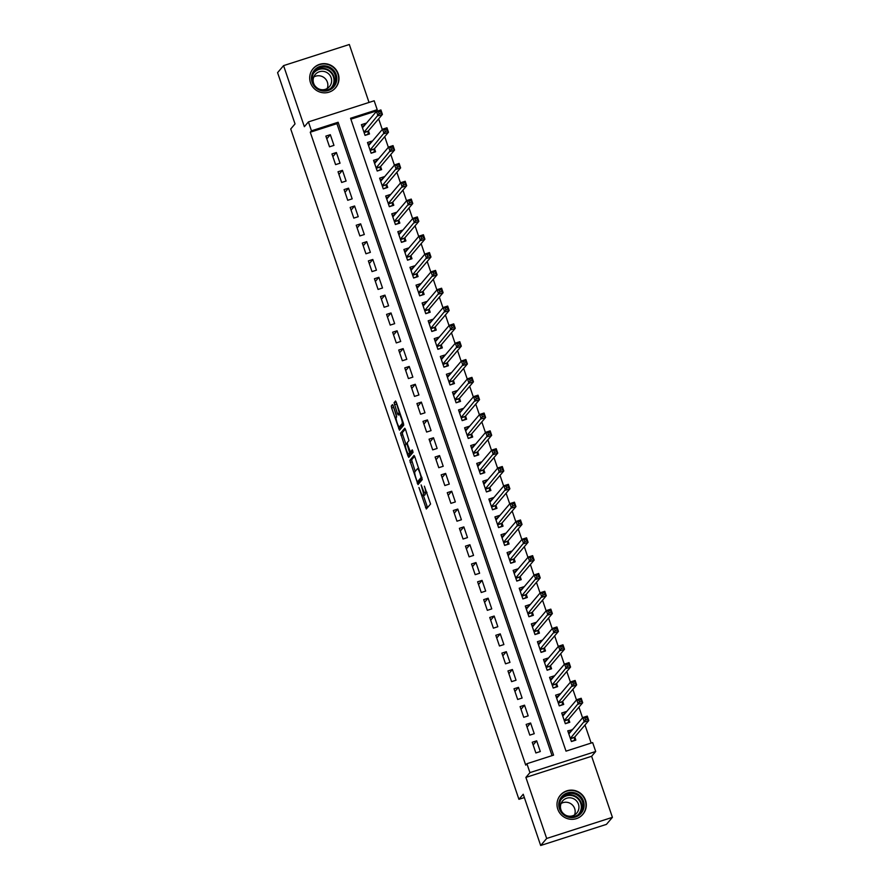 <?xml version="1.0" encoding="UTF-8"?>
<svg xmlns="http://www.w3.org/2000/svg" width="890" height="890" viewBox="0 0 890 890"><rect width="100%" height="100%" fill="white"/><g stroke="black" fill="none" stroke-linecap="round" stroke-linejoin="round"><path stroke-width="1.33" d="M418.934 487.498L426.321 509.002L430.571 504.018L424.374 486.185A5.941 0.99 -107.8 0 1 425.531 492.671L425.175 493.082A5.941 0.99 -107.8 0 1 425.086 493.149A5.941 0.99 -107.8 0 1 422.516 488.365L421.137 484.917L422.194 488.755A5.941 0.99 -107.8 0 1 423.34 495.241L422.995 495.652A5.941 0.99 -107.8 0 1 422.906 495.719A5.941 0.99 -107.8 0 1 420.336 490.935L418.934 487.498M310.476 82.692A14.763 14.485 40.4 0 0 335.575 87.81A14.763 14.485 40.4 0 0 327.008 63.935A14.763 14.485 40.4 0 0 310.476 82.692M557.785 809.177A14.763 14.485 40.4 0 0 582.894 814.294A14.763 14.485 40.4 0 0 574.317 790.42A14.763 14.485 40.4 0 0 557.785 809.177M393.302 406.085L392.468 404.605L391.289 405.996L391.645 408.032L399.476 430.17L403.737 425.175L403.381 423.151L396.35 402.503L395.538 401.012L394.081 402.714L397.452 413.583L398.253 415.074L398.998 414.217A4.973 0.834 -107.8 0 1 399.065 414.161A4.973 0.834 -107.8 0 1 401.301 418.4A4.973 0.834 -107.8 0 1 402.18 423.573L399.399 426.855A4.973 0.834 -107.8 0 1 399.321 426.9A4.973 0.834 -107.8 0 1 397.096 422.661A4.973 0.834 -107.8 0 1 396.206 417.488L396.317 414.918L393.302 406.085M311.467 130.819L308.43 121.908L374.178 100.781L377.215 109.692L350.56 118.259L566.007 751.149L592.662 742.583L595.699 751.494L529.951 772.62L526.913 763.709L553.569 755.143L338.122 122.253L311.467 130.819L310.265 132.221L525.723 765.122L526.913 763.709M540.675 845.5L546.671 838.469L612.42 817.343L606.435 824.374L540.675 845.5L523.231 794.247L518.926 799.309L290.719 128.983L295.035 123.91L277.58 72.657L283.565 65.626L304.358 126.692L308.43 121.908M612.42 817.343L591.627 756.278L525.879 777.404L546.671 838.469M525.879 777.404L529.951 772.62M409.812 460.419L418.011 484.594L422.261 479.599L414.874 456.926L414.039 455.457L409.812 460.419L411.592 459.852L415.185 471.377M407.943 455.891L400.545 433.207L404.805 428.224L405.606 429.714L408.977 440.583L407.264 442.597L407.62 444.622L410.424 451.975L412.237 449.862L413.071 452.309L408.744 457.382L407.943 455.891L409.712 455.313L409.233 453.9M369.039 102.428L349.325 44.5L283.565 65.626M366.001 123.677L363.721 125.779M365.857 123.265L361.418 124.689L365.056 135.38L369.506 133.956L368.438 130.841M372.076 141.499L369.795 143.602M371.931 141.087L367.492 142.511L371.13 153.214L375.569 151.79L374.512 148.663M378.139 159.332L375.858 161.435M378.005 158.921L373.555 160.345L377.204 171.036L381.643 169.612L380.575 166.497M384.213 177.155L381.932 179.257M384.068 176.743L379.63 178.167L383.267 188.869L387.706 187.445L386.649 184.319M390.276 194.988L387.995 197.09M390.143 194.576L385.693 196L389.342 206.691L393.781 205.267L392.713 202.152M396.35 212.81L394.07 214.913M396.206 212.398L391.767 213.822L395.405 224.525L399.855 223.101L398.787 219.975M402.414 230.643L400.133 232.746M402.28 230.232L397.83 231.656L401.479 242.358L405.918 240.923L404.861 237.808M408.488 248.466L406.207 250.568M408.343 248.054L403.904 249.489L407.542 260.18L411.992 258.756L410.924 255.63M414.551 266.299L412.27 268.402M414.417 265.887L409.967 267.312L413.616 278.014L418.055 276.579L416.998 273.464M420.625 284.121L418.345 286.224M420.481 283.71L416.042 285.145L419.68 295.836L424.13 294.412L423.061 291.286M426.688 301.955L424.408 304.057M426.555 301.543L422.116 302.967L425.754 313.669L430.193 312.234L429.136 309.119M432.763 319.777L430.482 321.88M432.618 319.365L428.179 320.801L431.817 331.492L436.267 330.068L435.199 326.942M438.837 337.61L436.556 339.713M438.692 337.199L434.253 338.623L437.891 349.325L442.33 347.89L441.273 344.775M444.9 355.433L442.619 357.535M444.755 355.021L440.316 356.456L443.954 367.147L448.404 365.723L447.336 362.597M450.974 373.266L448.694 375.369M450.83 372.854L446.391 374.278L450.029 384.981L454.467 383.546L453.411 380.43M457.037 391.088L454.757 393.191M456.904 390.677L452.454 392.112L456.103 402.803L460.542 401.379L459.474 398.253M463.111 408.922L460.831 411.024M462.967 408.51L458.528 409.934L462.166 420.636L466.605 419.201L465.548 416.086M469.175 426.744L466.894 428.847M469.041 426.332L464.591 427.767L468.24 438.459L472.679 437.034L471.622 433.908M475.249 444.577L472.968 446.68M475.104 444.166L470.665 445.59L474.303 456.292L478.753 454.857L477.685 451.742M481.312 462.399L479.031 464.502M481.178 461.988L476.728 463.423L480.378 474.114L484.816 472.69L483.76 469.564M487.386 480.233L485.106 482.336M487.242 479.821L482.803 481.245L486.441 491.947L490.891 490.512L489.823 487.397M493.449 498.055L491.169 500.158M493.316 497.644L488.866 499.079L492.515 509.77L496.954 508.346L495.897 505.22M499.524 515.889L497.243 517.991M499.379 515.477L494.94 516.901L498.578 527.603L503.028 526.168L501.96 523.053M505.587 533.711L503.317 535.813M505.453 533.299L501.014 534.734L504.652 545.425L509.091 544.001L508.034 540.875M511.661 551.544L509.38 553.647M511.516 551.133L507.078 552.557L510.715 563.259L515.165 561.824L514.097 558.709M517.735 569.366L515.455 571.469M517.591 568.955L513.152 570.39L516.79 581.081L521.229 579.657L520.172 576.531M523.798 587.2L521.518 589.302M523.665 586.788L519.215 588.212L522.853 598.914L527.303 597.479L526.235 594.364M529.873 605.022L527.592 607.125M529.728 604.61L525.289 606.046L528.927 616.737L533.366 615.313L532.309 612.187M535.936 622.855L533.655 624.958M535.802 622.444L531.352 623.868L535.001 634.57L539.44 633.135L538.372 630.02M542.01 640.678L539.729 642.78M541.865 640.266L537.427 641.701L541.064 652.392L545.503 650.968L544.446 647.853M548.073 658.511L545.793 660.614M547.94 658.099L543.49 659.523L547.139 670.226L551.577 668.79L550.521 665.676M554.147 676.333L551.867 678.436M554.003 675.922L549.564 677.357L553.202 688.048L557.652 686.624L556.584 683.509M560.211 694.167L557.93 696.269M560.077 693.755L555.627 695.179L559.276 705.881L563.715 704.446L562.658 701.331M566.285 711.989L564.004 714.103M566.14 711.577L561.701 713.012L565.339 723.703L569.789 722.279L568.721 719.165M532.231 742.26L535.869 752.951L540.308 751.527L536.67 740.825L532.231 742.26M526.157 724.427L529.806 735.129L534.245 733.694L530.607 723.003L526.157 724.427M520.094 706.604L523.732 717.296L528.171 715.872L524.533 705.169L520.094 706.604M514.019 688.771L517.668 699.473L522.107 698.038L518.47 687.347L514.019 688.771M507.956 670.949L511.594 681.64L516.033 680.216L512.395 669.514L507.956 670.949M501.882 653.115L505.52 663.818L509.97 662.383L506.321 651.691L501.882 653.115M495.819 635.293L499.457 645.984L503.896 644.56L500.258 633.858L495.819 635.293M489.745 617.46L493.383 628.162L497.833 626.727L494.184 616.036L489.745 617.46M483.682 599.638L487.32 610.329L491.758 608.905L488.12 598.202L483.682 599.638M477.607 581.804L481.245 592.506L485.695 591.071L482.046 580.38L477.607 581.804M471.533 563.982L475.182 574.673L479.621 573.249L475.983 562.547L471.533 563.982M465.47 546.149L469.108 556.851L473.558 555.416L469.909 544.725L465.47 546.149M459.396 528.326L463.045 539.017L467.484 537.593L463.846 526.891L459.396 528.326M453.333 510.493L456.971 521.195L461.409 519.76L457.772 509.069L453.333 510.493M447.258 492.671L450.907 503.362L455.346 501.938L451.708 491.236L447.258 492.671M441.195 474.837L444.833 485.54L449.272 484.104L445.634 473.413L441.195 474.837M435.121 457.015L438.77 467.706L443.209 466.282L439.571 455.58L435.121 457.015M429.058 439.182L432.696 449.884L437.135 448.449L433.497 437.758L429.058 439.182M422.984 421.359L426.622 432.051L431.072 430.627L427.423 419.924L422.984 421.359M416.921 403.526L420.558 414.228L424.997 412.793L421.359 402.102L416.921 403.526M410.846 385.704L414.484 396.395L418.934 394.971L415.285 384.269L410.846 385.704M404.783 367.87L408.421 378.573L412.86 377.137L409.222 366.446L404.783 367.87M398.709 350.048L402.347 360.739L406.797 359.315L403.148 348.613L398.709 350.048M392.635 332.215L396.284 342.917L400.723 341.482L397.085 330.791L392.635 332.215M386.572 314.393L390.209 325.084L394.659 323.66L391.01 312.957L386.572 314.393M380.497 296.559L384.146 307.261L388.585 305.826L384.947 295.135L380.497 296.559M374.434 278.737L378.072 289.428L382.511 288.004L378.873 277.302L374.434 278.737M368.36 260.904L372.009 271.595L376.448 270.171L372.81 259.48L368.36 260.904M362.297 243.07L365.935 253.772L370.374 252.348L366.736 241.646L362.297 243.07M356.223 225.248L359.872 235.939L364.31 234.515L360.673 223.824L356.223 225.248M350.159 207.415L353.797 218.117L358.236 216.693L354.598 205.99L350.159 207.415M344.085 189.592L347.723 200.283L352.173 198.859L348.524 188.168L344.085 189.592M338.022 171.759L341.66 182.461L346.099 181.037L342.461 170.335L338.022 171.759M331.948 153.937L335.586 164.628L340.036 163.204L336.387 152.513L331.948 153.937M552.056 755.632L336.921 123.665L310.265 132.221M333.961 145.382L330.324 134.679L325.874 136.103L329.522 146.806L333.961 145.382M591.16 743.072L584.997 724.994M582.561 717.83L578.934 707.161M576.498 699.996L572.86 689.338M570.423 682.174L566.797 671.505M564.349 664.341L560.722 653.683M558.286 646.518L554.659 635.849M552.212 628.685L548.585 618.027M546.149 610.863L542.522 600.194M540.074 593.029L536.447 582.372M534.011 575.207L530.384 564.538M527.937 557.374L524.31 546.716M521.874 539.551L518.236 528.883M515.799 521.718L512.173 511.06M509.736 503.896L506.099 493.227M503.662 486.062L500.035 475.405M497.599 468.24L493.961 457.571M491.525 450.407L487.898 439.749M485.451 432.584L481.824 421.916M479.387 414.751L475.761 404.093M473.313 396.929L469.686 386.26M467.25 379.096L463.623 368.438M461.176 361.273L457.549 350.604M455.113 343.44L451.475 332.782M449.038 325.618L445.412 314.949M442.975 307.784L439.337 297.127M436.901 289.962L433.274 279.293M430.838 272.129L427.2 261.471M424.764 254.295L421.137 243.638M418.701 236.473L415.063 225.815M412.626 218.64L409 207.982M406.552 200.817L402.925 190.16M400.489 182.984L396.862 172.326M394.415 165.162L390.788 154.504M388.351 147.328L384.725 136.671M382.277 129.506L378.651 118.848M376.214 111.673L376.014 111.094L350.871 119.182M572.348 729.822L567.764 730.835L571.413 741.537L575.852 740.113L574.795 736.987M518.926 799.309L524.366 797.562M376.014 111.094L377.215 109.692M591.627 756.278L595.699 751.494M336.921 123.665L338.122 122.253M572.214 729.411L570.067 731.925M536.67 740.825L533.154 744.963M530.607 723.003L527.08 727.141M524.533 705.169L521.017 709.308M518.47 687.347L514.943 691.486M512.395 669.514L508.88 673.652M506.321 651.691L502.805 655.83M500.258 633.858L496.731 637.997M494.184 616.036L490.668 620.174M488.12 598.202L484.594 602.341M482.046 580.38L478.531 584.519M475.983 562.547L472.457 566.685M469.909 544.725L466.393 548.863M463.846 526.891L460.319 531.03M457.772 509.069L454.256 513.207M451.708 491.236L448.182 495.374M445.634 473.413L442.119 477.552M439.571 455.58L436.044 459.718M433.497 437.758L429.981 441.896M427.423 419.924L423.907 424.063M421.359 402.102L417.833 406.241M415.285 384.269L411.77 388.407M409.222 366.446L405.695 370.585M403.148 348.613L399.632 352.752M397.085 330.791L393.558 334.929M391.01 312.957L387.495 317.096M384.947 295.135L381.421 299.262M378.873 277.302L375.358 281.44M372.81 259.48L369.283 263.607M366.736 241.646L363.22 245.785M360.673 223.824L357.146 227.951M354.598 205.99L351.083 210.129M348.524 188.168L345.009 192.296M342.461 170.335L338.934 174.473M336.387 152.513L332.871 156.64M330.324 134.679L326.797 138.818M424.575 495.14A5.941 0.99 -107.8 0 0 424.675 495.14A5.941 0.99 -107.8 0 0 424.764 495.085L422.995 495.652M425.197 493.105A5.941 0.99 -107.8 0 1 425.12 494.673L424.764 495.085M426.755 492.582A5.941 0.99 -107.8 0 0 426.866 492.57A5.941 0.99 -107.8 0 0 426.955 492.515L425.175 493.082M423.418 495.552L427.534 507.589M414.629 456.281L411.592 459.852M418.611 481.457L419.223 483.17M416.876 480.789L417.443 481.835L421.17 477.452L420.058 473.502A5.941 0.99 -107.8 0 0 417.488 468.719A5.941 0.99 -107.8 0 0 417.399 468.785L414.862 471.767A5.941 0.99 -107.8 0 0 416.008 478.253L416.876 480.789M419.19 481.256L417.455 481.824L419.212 481.256M422.027 477.963L419.234 481.245M405.918 444.166L402.692 434.665L400.912 435.243M405.362 429.069L402.325 432.64L402.692 434.665M410.424 451.975L412.771 450.752M405.484 444.689A4.973 0.834 -107.8 0 0 406.363 449.862A4.973 0.834 -107.8 0 0 408.599 454.1A4.973 0.834 -107.8 0 0 408.666 454.045L409.656 452.899L407.297 445.011L406.496 443.509L405.484 444.689M410.29 453.533A4.973 0.834 -107.8 0 0 410.379 453.533A4.973 0.834 -107.8 0 0 410.446 453.477L408.666 454.045M411.425 451.653L410.446 453.477M409.712 455.313L409.956 455.958M401.012 426.332A4.973 0.834 -107.8 0 0 401.101 426.332A4.973 0.834 -107.8 0 0 401.168 426.277L399.399 426.855M403.504 423.54L401.168 426.277M396.106 401.857L399.621 413.984M399.977 426.688L400.7 428.746M391.289 405.996L393.057 405.428L396.662 416.954M574.395 740.58L574.595 737.209L588.779 720.555L584.33 721.99L582.817 717.529L568.832 733.961M571.369 741.403L574.573 740.369M568.332 732.481L570.746 731.714M584.919 718.074L582.817 717.529L587.255 716.105L588.779 720.555L586.688 717.496L584.919 718.074L585.52 719.854L587.3 719.287M570.345 738.411L585.52 719.854M587.255 716.105L586.688 717.496M583.451 801.1A12.783 12.527 -139.6 0 1 575.552 816.987A12.783 12.527 -139.6 0 1 559.465 808.81A12.783 12.527 -139.6 0 1 567.364 792.923A12.783 12.527 -139.6 0 1 583.451 801.1M560.233 808.665A11.826 11.603 40.4 0 0 580.347 812.759A11.826 11.603 40.4 0 0 573.483 793.635A11.826 11.603 40.4 0 0 560.233 808.665M561.089 803.503A9.312 9.134 -139.6 0 1 574.54 814.951M562.28 812.359A9.312 9.134 -139.6 0 1 571.391 797.985A9.312 9.134 -139.6 0 1 576.798 813.048A9.312 9.134 -139.6 0 1 565.617 815.196M579.256 817.354A14.674 14.385 40.4 0 0 574.117 790.743A14.674 14.385 40.4 0 0 557.974 799.231M333.683 86.964A12.783 12.527 -139.6 0 1 315.805 87.821A12.783 12.527 -139.6 0 1 314.593 69.965A12.783 12.527 -139.6 0 1 332.482 69.109A12.783 12.527 -139.6 0 1 333.683 86.964M315.182 70.744A11.826 11.603 40.4 0 0 316.406 87.353A11.826 11.603 40.4 0 0 333.038 86.274A11.826 11.603 40.4 0 0 331.647 69.854A11.826 11.603 40.4 0 0 315.182 70.744M314.96 85.863A9.312 9.134 -139.6 0 1 328.388 73.636A9.312 9.134 -139.6 0 1 318.309 88.711M331.937 90.858A14.674 14.385 40.4 0 0 333.594 67.618A14.674 14.385 40.4 0 0 310.655 72.746M313.781 77.018A9.312 9.134 -139.6 0 1 327.231 88.466M568.321 722.747L568.532 719.387L582.705 702.733L578.266 704.157L576.742 699.696L562.758 716.127M565.295 723.57L568.499 722.547M562.258 714.659L564.683 713.88M578.845 700.241L576.742 699.696L581.192 698.272L582.705 702.733L580.625 699.673L578.845 700.241L579.457 702.032L581.226 701.453M564.282 720.589L579.457 702.032M581.192 698.272L580.625 699.673M562.258 704.924L562.458 701.554L576.642 684.899L572.192 686.335L570.679 681.874L556.695 698.305M559.231 705.748L562.436 704.713M556.194 696.826L558.609 696.058M572.782 682.419L570.679 681.874L575.118 680.45L576.642 684.899L574.551 681.84L572.782 682.419L573.383 684.199L575.163 683.631M558.208 702.755L573.383 684.199M575.118 680.45L574.551 681.84M556.183 687.091L556.395 683.731L570.568 667.077L566.129 668.501L564.605 664.04L550.621 680.472M553.157 687.914L556.361 686.891M550.12 679.003L552.534 678.225M566.707 664.585L564.605 664.04L569.055 662.616L570.568 667.077L568.488 664.018L566.707 664.585L567.319 666.376L569.088 665.798M552.145 684.933L567.319 666.376M569.055 662.616L568.488 664.018M550.12 669.269L550.32 665.898L564.494 649.244L560.055 650.679L558.542 646.218L544.558 662.649M547.083 670.092L550.287 669.058M544.057 661.17L546.471 660.402M560.633 646.763L558.542 646.218L562.981 644.794L564.494 649.244L562.413 646.185L560.633 646.763L561.245 648.543L563.025 647.976M546.071 667.1L561.245 648.543M562.981 644.794L562.413 646.185M544.046 651.435L544.257 648.076L558.431 631.422L553.992 632.846L552.468 628.385L538.483 644.816M541.02 652.259L544.224 651.235M537.983 643.348L540.397 642.569M554.57 628.93L552.468 628.385L556.918 626.96L558.431 631.422L556.35 628.362L554.57 628.93L555.171 630.71L556.951 630.142M540.008 649.277L555.171 630.71M556.918 626.96L556.35 628.362M537.972 633.613L538.183 630.242L552.356 613.588L547.917 615.023L546.404 610.562L532.42 626.994M534.946 634.437L538.15 633.402M531.92 625.514L534.334 624.736M548.496 611.107L546.404 610.562L550.843 609.138L552.356 613.588L550.276 610.529L548.496 611.107L549.108 612.887L550.888 612.32M533.933 631.444L549.108 612.887M550.843 609.138L550.276 610.529M531.909 615.78L532.12 612.42L546.293 595.766L541.854 597.19L540.33 592.729L526.346 609.16M528.883 616.603L532.087 615.569M525.845 607.692L528.26 606.913M542.433 593.274L540.33 592.729L544.769 591.305L546.293 595.766L544.213 592.707L542.433 593.274L543.034 595.054L544.814 594.487M527.87 613.622L543.034 595.054M544.769 591.305L544.213 592.707M525.834 597.958L526.046 594.587L540.219 577.933L535.78 579.368L534.267 574.907L520.283 591.338M522.808 598.781L526.012 597.746M519.782 589.859L522.196 589.08M536.359 575.452L534.267 574.907L538.706 573.483L540.219 577.933L538.139 574.873L536.359 575.452L536.97 577.232L538.75 576.664M521.796 595.788L536.97 577.232M538.706 573.483L538.139 574.873M519.771 580.124L519.982 576.765L534.156 560.11L529.706 561.534L528.193 557.073L514.209 573.505M516.745 580.948L519.949 579.913M513.708 572.036L516.122 571.258M530.295 557.618L528.193 557.073L532.632 555.649L534.156 560.11L532.064 557.051L530.295 557.618L530.896 559.398L532.676 558.831M515.722 577.966L530.896 559.398M532.632 555.649L532.064 557.051M513.697 562.302L513.908 558.931L528.082 542.277L523.643 543.701L522.13 539.251L508.146 555.683M510.671 563.114L513.875 562.091M507.634 554.203L510.059 553.424M524.221 539.796L522.13 539.251L526.568 537.827L528.082 542.277L526.001 539.218L524.221 539.796L524.833 541.576L526.602 541.009M509.659 560.133L524.833 541.576M526.568 537.827L526.001 539.218M507.634 544.469L507.845 541.109L522.018 524.455L517.568 525.879L516.055 521.418L502.071 537.849M504.608 545.292L507.812 544.257M501.571 536.381L503.985 535.602M518.158 521.963L516.055 521.418L520.494 519.994L522.018 524.455L519.927 521.395L518.158 521.963L518.759 523.743L520.539 523.175M503.584 542.31L518.759 523.743M520.494 519.994L519.927 521.395M501.56 526.646L501.771 523.276L515.944 506.621L511.505 508.045L509.981 503.595L495.997 520.027M498.534 527.459L501.738 526.435M495.496 518.547L497.922 517.769M512.084 504.141L509.981 503.595L514.431 502.171L515.944 506.621L513.864 503.562L512.084 504.141L512.696 505.921L514.465 505.353M497.521 524.477L512.696 505.921M514.431 502.171L513.864 503.562M495.496 508.813L495.697 505.453L509.881 488.799L505.431 490.223L503.918 485.762L489.934 502.194M492.47 509.636L495.674 508.602M489.433 500.725L491.847 499.946M506.021 486.307L503.918 485.762L508.357 484.338L509.881 488.799L507.79 485.74L506.021 486.307L506.621 488.087L508.401 487.52M491.447 506.655L506.621 488.087M508.357 484.338L507.79 485.74M489.422 490.991L489.634 487.62L503.807 470.966L499.368 472.39L497.844 467.94L483.86 484.371M486.396 491.803L489.6 490.779M483.359 482.892L485.784 482.113M499.946 468.485L497.844 467.94L502.294 466.516L503.807 470.966L501.726 467.906L499.946 468.485L500.558 470.265L502.327 469.697M485.384 488.821L500.558 470.265M502.294 466.516L501.726 467.906M483.359 473.157L483.559 469.798L497.744 453.144L493.294 454.568L491.781 450.106L477.797 466.538M480.333 473.981L483.537 472.946M477.296 465.07L479.71 464.291M493.883 450.651L491.781 450.106L496.22 448.682L497.744 453.144L495.652 450.084L493.883 450.651L494.484 452.432L496.264 451.864M479.31 470.999L494.484 452.432M496.22 448.682L495.652 450.084M477.285 455.335L477.496 451.964L491.669 435.31L487.231 436.734L485.706 432.284L471.722 448.716M474.259 456.147L477.463 455.124M471.222 447.236L473.636 446.457M487.809 432.829L485.706 432.284L490.156 430.849L491.669 435.31L489.589 432.251L487.809 432.829L488.421 434.609L490.19 434.042M473.246 453.166L488.421 434.609M490.156 430.849L489.589 432.251M471.222 437.502L471.422 434.142L485.595 417.488L481.156 418.912L479.643 414.451L465.659 430.882M468.185 438.325L471.389 437.29M465.159 429.414L467.573 428.635M481.735 414.996L479.643 414.451L484.082 413.027L485.595 417.488L483.515 414.428L481.735 414.996L482.347 416.776L484.127 416.209M467.172 435.344L482.347 416.776M484.082 413.027L483.515 414.428M465.147 419.68L465.359 416.309L479.532 399.655L475.093 401.079L473.569 396.628L459.585 413.06M462.121 420.492L465.325 419.468M459.084 411.58L461.498 410.802M475.672 397.174L473.569 396.628L478.019 395.193L479.532 399.655L477.452 396.595L475.672 397.174L476.272 398.954L478.052 398.386M461.109 417.51L476.272 398.954M478.019 395.193L477.452 396.595M459.073 401.846L459.284 398.486L473.458 381.832L469.019 383.256L467.506 378.795L453.522 395.227M456.047 402.669L459.251 401.635M453.021 393.758L455.435 392.98M469.597 379.34L467.506 378.795L471.945 377.371L473.458 381.832L471.377 378.773L469.597 379.34L470.209 381.12L471.989 380.553M455.035 399.688L470.209 381.12M471.945 377.371L471.377 378.773M453.01 384.024L453.221 380.653L467.395 363.999L462.956 365.423L461.432 360.973L447.447 377.405M449.984 384.836L453.188 383.812M446.947 375.925L449.361 375.146M463.534 361.518L461.432 360.973L465.87 359.538L467.395 363.999L465.314 360.94L463.534 361.518L464.135 363.298L465.915 362.731M448.972 381.855L464.135 363.298M465.87 359.538L465.314 360.94M446.936 366.191L447.147 362.831L461.32 346.177L456.882 347.601L455.368 343.139L441.384 359.571M443.91 367.014L447.114 365.979M440.884 358.103L443.298 357.324M457.46 343.685L455.368 343.139L459.807 341.716L461.32 346.177L459.24 343.117L457.46 343.685L458.072 345.465L459.852 344.897M442.897 364.032L458.072 345.465M459.807 341.716L459.24 343.117M440.873 348.357L441.084 344.997L455.257 328.343L450.807 329.767L449.294 325.317L435.31 341.749M437.847 349.18L441.051 348.157M434.81 340.269L437.224 339.491M451.397 325.862L449.294 325.317L453.733 323.882L455.257 328.343L453.166 325.284L451.397 325.862L451.998 327.642L453.778 327.064M436.823 346.199L451.998 327.642M453.733 323.882L453.166 325.284M434.798 330.535L435.01 327.175L449.183 310.521L444.744 311.945L443.22 307.484L429.247 323.916M431.772 331.358L434.976 330.324M428.735 322.447L431.161 321.668M445.323 308.029L443.22 307.484L447.67 306.06L449.183 310.521L447.103 307.462L445.323 308.029L445.935 309.809L447.703 309.242M430.76 328.377L445.935 309.809M447.67 306.06L447.103 307.462M428.735 312.702L428.947 309.342L443.12 292.688L438.67 294.112L437.157 289.662L423.173 306.082M425.709 313.525L428.913 312.501M422.672 304.614L425.086 303.835M439.26 290.207L437.157 289.662L441.596 288.226L443.12 292.688L441.028 289.628L439.26 290.207L439.86 291.987L441.64 291.408M424.686 310.543L439.86 291.987M441.596 288.226L441.028 289.628M422.661 294.879L422.872 291.52L437.046 274.865L432.607 276.289L431.083 271.828L417.099 288.26M419.635 295.703L422.839 294.668M416.598 286.791L419.023 286.013M433.185 272.373L431.083 271.828L435.533 270.404L437.046 274.865L434.965 271.806L433.185 272.373L433.797 274.153L435.566 273.586M418.623 292.721L433.797 274.153M435.533 270.404L434.965 271.806M416.598 277.046L416.798 273.686L430.983 257.032L426.532 258.456L425.02 254.006L411.035 270.427M413.572 277.869L416.776 276.846M410.535 268.958L412.949 268.179M427.122 254.551L425.02 254.006L429.458 252.571L430.983 257.032L428.891 253.973L427.122 254.551L427.723 256.331L429.503 255.753M412.548 274.888L427.723 256.331M429.458 252.571L428.891 253.973M410.524 259.224L410.735 255.864L424.908 239.199L420.469 240.634L418.945 236.173L404.961 252.604M407.498 260.047L410.702 259.012M404.461 251.136L406.875 250.357M421.048 236.718L418.945 236.173L423.395 234.749L424.908 239.199L422.828 236.15L421.048 236.718L421.66 238.498L423.429 237.93M406.485 257.065L421.66 238.498M423.395 234.749L422.828 236.15M404.461 241.39L404.661 238.031L418.845 221.376L414.395 222.8L412.882 218.35L398.898 234.771M401.435 242.214L404.639 241.19M398.397 233.302L400.811 232.524M414.974 218.884L412.882 218.35L417.321 216.915L418.845 221.376L416.754 218.317L414.974 218.884L415.586 220.676L417.366 220.097M400.411 239.232L415.586 220.676M417.321 216.915L416.754 218.317M398.386 223.568L398.598 220.197L412.771 203.543L408.332 204.978L406.808 200.517L392.824 216.949M395.36 224.391L398.564 223.357M392.323 215.48L394.737 214.701M408.911 201.062L406.808 200.517L411.258 199.093L412.771 203.543L410.691 200.495L408.911 201.062L409.522 202.842L411.291 202.275M394.348 221.41L409.522 202.842M411.258 199.093L410.691 200.495M392.323 205.735L392.523 202.375L406.697 185.721L402.258 187.145L400.745 182.695L386.761 199.115M389.286 206.558L392.49 205.534M386.26 197.647L388.674 196.868M402.836 183.229L400.745 182.695L405.184 181.26L406.697 185.721L404.616 182.661L402.836 183.229L403.448 185.02L405.228 184.441M388.274 203.576L403.448 185.02M405.184 181.26L404.616 182.661M386.249 187.912L386.46 184.542L400.634 167.887L396.195 169.322L394.671 164.861L380.686 181.293M383.223 188.736L386.427 187.701M380.186 179.813L382.6 179.046M396.773 165.407L394.671 164.861L399.12 163.437L400.634 167.887L398.553 164.839L396.773 165.407L397.374 167.186L399.154 166.619M382.211 185.754L397.374 167.186M399.12 163.437L398.553 164.839M380.175 170.079L380.386 166.719L394.559 150.065L390.12 151.489L388.607 147.039L374.623 163.46M377.149 170.902L380.353 169.879M374.123 161.991L376.537 161.212M390.699 147.573L388.607 147.039L393.046 145.604L394.559 150.065L392.479 147.006L390.699 147.573L391.311 149.364L393.091 148.786M376.136 167.921L391.311 149.364M393.046 145.604L392.479 147.006M374.111 152.257L374.323 148.886L388.496 132.232L384.046 133.667L382.533 129.206L368.549 145.637M371.086 153.08L374.29 152.045M368.048 144.158L370.463 143.39M384.636 129.751L382.533 129.206L386.972 127.782L388.496 132.232L386.416 129.184L384.636 129.751L385.236 131.531L387.017 130.964M370.073 150.099L385.236 131.531M386.972 127.782L386.416 129.184M368.037 134.423L368.249 131.064L382.422 114.41L377.983 115.834L376.47 111.384L362.486 127.804M365.011 135.247L368.215 134.223M361.985 126.336L364.399 125.557M378.561 111.918L376.47 111.384L380.909 109.948L382.422 114.41L380.341 111.35L378.561 111.918L379.173 113.709L380.953 113.13M363.999 132.265L379.173 113.709M380.909 109.948L380.341 111.35M425.12 494.673L423.34 495.241M426.889 492.237L425.531 492.671M427.289 506.944L425.509 507.511M418.979 482.525L417.199 483.103M411.948 461.877L410.179 462.444M421.793 477.251L421.17 477.452M402.325 432.64L400.545 433.207M412.226 451.386L410.446 451.953M411.425 452.32L409.656 452.899M407.264 443.276L406.53 443.509L407.264 443.264M403.393 423.195L402.18 423.573M399.232 413.005L397.452 413.583M396.217 404.171L394.448 404.739M395.861 402.147L394.081 402.714M400.455 428.101L398.676 428.68M393.425 407.453L391.645 408.032M574.551 737.443L570.468 738.756M574.595 737.209L570.401 738.567M561.735 798.185A11.826 11.603 -139.6 0 1 579.69 813.471M577.999 814.851A11.448 11.225 40.4 0 0 571.536 795.527A11.448 11.225 40.4 0 0 560.644 800.077M330.68 88.366A11.448 11.225 40.4 0 0 330.123 71.834A11.448 11.225 40.4 0 0 313.325 73.592M314.426 71.701A11.826 11.603 -139.6 0 1 332.382 86.975M568.488 719.621L564.394 720.933M568.532 719.387L564.327 720.733M562.413 701.787L558.33 703.1M562.458 701.554L558.264 702.911M556.35 683.965L552.256 685.278M556.395 683.731L552.189 685.077M550.276 666.132L546.193 667.444M550.32 665.898L546.126 667.255M544.213 648.309L540.119 649.622M544.257 648.076L540.052 649.422M538.139 630.476L534.056 631.789M538.183 630.242L533.989 631.6M532.075 612.654L527.981 613.966M532.12 612.42L527.915 613.766M526.001 594.82L521.918 596.133M526.046 594.587L521.851 595.944M519.938 576.998L515.844 578.311M519.982 576.765L515.777 578.111M513.864 559.165L509.781 560.478M513.908 558.931L509.703 560.288M507.79 541.343L503.707 542.655M507.845 541.109L503.64 542.455M501.726 523.509L497.632 524.822M501.771 523.276L497.566 524.622M495.652 505.687L491.569 507M495.697 505.453L491.503 506.799M489.589 487.853L485.495 489.166M489.634 487.62L485.428 488.966M483.515 470.031L479.432 471.344M483.559 469.798L479.365 471.144M477.452 452.198L473.358 453.511M477.496 451.964L473.291 453.31M471.377 434.376L467.295 435.688M471.422 434.142L467.228 435.488M465.314 416.542L461.22 417.855M465.359 416.309L461.154 417.655M459.24 398.72L455.157 400.033M459.284 398.486L455.09 399.832M453.177 380.887L449.083 382.199M453.221 380.653L449.016 381.999M447.103 363.064L443.02 364.377M447.147 362.831L442.953 364.177M441.028 345.231L436.945 346.544M441.084 344.997L436.879 346.344M434.965 327.409L430.871 328.722M435.01 327.175L430.805 328.521M428.891 309.575L424.808 310.888M428.947 309.342L424.741 310.688M422.828 291.753L418.734 293.066M422.872 291.52L418.667 292.866M416.754 273.92L412.671 275.233M416.798 273.686L412.604 275.032M410.691 256.098L406.597 257.41M410.735 255.864L406.53 257.21M404.616 238.264L400.533 239.577M404.661 238.031L400.467 239.377M398.553 220.442L394.459 221.755M398.598 220.197L394.392 221.554M392.479 202.609L388.396 203.921M392.523 202.375L388.329 203.721M386.416 184.775L382.322 186.099M386.46 184.542L382.255 185.899M380.341 166.953L376.259 168.266M380.386 166.719L376.192 168.065M374.278 149.119L370.184 150.443M374.323 148.886L370.118 150.243M368.204 131.297L364.121 132.61M368.249 131.064L364.055 132.41M424.675 495.14L422.906 495.719M426.866 492.57L425.086 493.149M418.756 468.318L417.488 468.719M410.379 453.533L408.599 454.1M401.101 426.332L399.321 426.9M400.189 413.805L399.065 414.161M560.288 795.449L559.421 796.461M582.627 814.461L581.76 815.485M335.319 87.977L334.451 89M312.969 68.953L312.101 69.976"/></g></svg>
